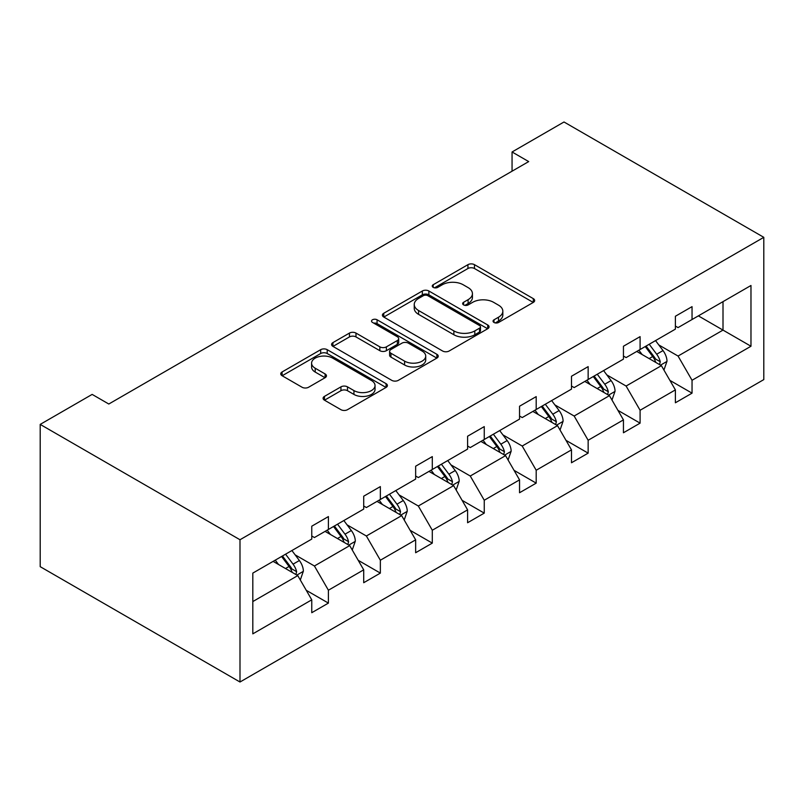 <?xml version="1.0" encoding="UTF-8"?>
<svg xmlns="http://www.w3.org/2000/svg" width="804" height="804" viewBox="0 0 804 804"><rect width="100%" height="100%" fill="white"/><g stroke="black" fill="none" stroke-linecap="round" stroke-linejoin="round"><path stroke-width="1.21" d="M493.998 322.464A3.236 1.869 0 0 0 498.58 322.464L533.303 302.415A4.623 2.673 0 0 0 534.66 300.525A4.623 2.673 0 0 0 533.303 298.636L474.471 264.667A4.623 2.673 0 0 0 467.938 264.667L433.205 284.716A3.236 1.869 0 0 0 432.261 286.043A3.236 1.869 0 0 0 433.205 287.36A3.236 1.869 0 0 0 437.778 287.36L442.27 284.767A14.794 8.542 0 0 1 463.194 284.767L468.099 287.601A14.794 8.542 0 0 1 472.43 293.641A14.794 8.542 0 0 1 468.099 299.671L463.606 302.274A3.236 1.869 0 0 0 462.652 303.59A3.236 1.869 0 0 0 463.606 304.907A3.236 1.869 0 0 0 468.179 304.907L472.672 302.314A14.794 8.542 0 0 1 493.596 302.314L498.49 305.148A14.794 8.542 0 0 1 502.832 311.188A14.794 8.542 0 0 1 498.49 317.228L493.998 319.821A3.236 1.869 0 0 0 493.053 321.138A3.236 1.869 0 0 0 493.998 322.464L493.998 319.821M324.444 396.392A4.623 2.673 0 0 0 323.087 398.271A4.623 2.673 0 0 0 324.444 400.161L340.946 409.688A4.623 2.673 0 0 0 347.489 409.688L386.061 387.427A4.623 2.673 0 0 0 387.407 385.538A4.623 2.673 0 0 0 386.061 383.649L327.218 349.68A4.623 2.673 0 0 0 320.685 349.68L282.114 371.95A4.623 2.673 0 0 0 280.757 373.84A4.623 2.673 0 0 0 282.114 375.729L302.053 387.237A4.623 2.673 0 0 0 308.595 387.237L325.097 377.709A4.623 2.673 0 0 0 326.454 375.82A4.623 2.673 0 0 0 325.097 373.93L315.208 368.222A12.361 7.135 0 0 1 311.59 363.177A12.361 7.135 0 0 1 319.218 356.584A12.361 7.135 0 0 1 332.695 358.132L371.428 380.493A12.361 7.135 0 0 1 375.046 385.538A12.361 7.135 0 0 1 367.418 392.131A12.361 7.135 0 0 1 353.941 390.583L347.489 386.855A4.623 2.673 0 0 0 340.946 386.855L324.444 396.392L324.444 400.161M763.8 237.331L564.006 121.987L512.058 151.976L528.7 161.584L108.801 404.02L92.148 394.402L40.2 424.401L239.994 539.745L763.8 237.331L763.8 379.599L239.994 682.013L239.994 539.745M442.602 351.006A4.623 2.673 0 0 0 449.134 351.006L487.706 328.736A4.623 2.673 0 0 0 489.063 326.846A4.623 2.673 0 0 0 487.706 324.967L428.874 290.998A4.623 2.673 0 0 0 422.341 290.998L383.769 313.258A4.623 2.673 0 0 0 382.413 315.148A4.623 2.673 0 0 0 383.769 317.037L442.602 351.006M373.78 323.158A3.236 1.869 0 0 1 377.066 323.62L377.066 319.771L436.884 354.303A4.623 2.673 0 0 1 438.24 356.192A4.623 2.673 0 0 1 436.884 358.081L398.312 380.352A4.623 2.673 0 0 1 391.779 380.352L332.936 346.383L332.936 342.604A4.623 2.673 0 0 0 331.59 344.494A4.623 2.673 0 0 0 332.936 346.383M332.936 342.604L349.449 333.077A4.623 2.673 0 0 1 355.981 333.077L379.85 346.856A4.623 2.673 0 0 0 386.382 346.856L397.337 340.534A4.623 2.673 0 0 0 398.683 338.645A4.623 2.673 0 0 0 397.337 336.755L372.493 322.414A3.236 1.869 0 0 1 371.538 321.097A3.236 1.869 0 0 1 373.538 319.369A3.236 1.869 0 0 1 377.066 319.771M252.818 573.101L311.761 539.072L311.761 526.198L328.404 516.58L328.404 529.464L363.709 509.083L363.709 496.199L380.352 486.591L380.352 499.475L415.648 479.094L415.648 466.209L432.301 456.602L432.301 469.476L467.596 449.104L467.596 436.22L484.249 426.612L484.249 439.486L519.545 419.105L519.545 406.231L536.198 396.613L536.198 409.497L571.493 389.116L571.493 376.242L588.146 366.624L588.146 379.508L623.442 359.127L623.442 346.243L640.095 336.635L640.095 349.519L675.39 329.137L675.39 316.253L692.043 306.646L692.043 319.52L750.976 285.49L750.976 346.243L692.043 380.272L692.043 393.156L675.39 402.774L675.39 389.89L640.095 410.271L640.095 423.145L623.442 432.763L623.442 419.879L588.146 440.26L588.146 453.144L571.493 462.752L571.493 449.868L536.198 470.25L536.198 483.134L519.545 492.741L519.545 479.867L484.249 500.239L484.249 513.123L467.596 522.741L467.596 509.857L432.301 530.238L432.301 543.112L415.648 552.73L415.648 539.846L380.352 560.227L380.352 573.101L363.709 582.719L363.709 569.835L328.404 590.216L328.404 603.101L311.761 612.708L311.761 599.824L252.818 633.853L252.818 573.101M325.077 531.384L349.72 545.614L314.424 565.996L295.148 554.861M314.424 565.996L328.404 590.216M349.72 545.614L363.709 569.835M311.761 535.997L314.424 537.534L328.404 529.464M377.026 501.394L401.668 515.625L366.373 535.997L347.097 524.871M366.373 535.997L380.352 560.227M401.668 515.625L415.648 539.846M363.709 506.007L366.373 507.545L380.352 499.475M428.974 471.405L453.617 485.626L418.321 506.007L399.045 494.882M418.321 506.007L432.301 530.238M453.617 485.626L467.596 509.857M415.648 476.018L418.321 477.556L432.301 469.476M480.923 441.416L505.565 455.637L470.26 476.018L450.994 464.893M470.26 476.018L484.249 500.239M505.565 455.637L519.545 479.867M467.596 446.029L470.26 447.567L484.249 439.486M532.871 411.417L557.514 425.648L522.208 446.029L502.942 434.894M522.208 446.029L536.198 470.25M557.514 425.648L571.493 449.868M519.545 416.03L522.208 417.567L536.198 409.497M584.809 381.428L609.452 395.658L574.156 416.03L554.881 404.904M574.156 416.03L588.146 440.26M609.452 395.658L623.442 419.879M571.493 386.041L574.156 387.578L588.146 379.508M636.758 351.438L661.401 365.669L626.105 386.041L606.829 374.915M626.105 386.041L640.095 410.271M661.401 365.669L675.39 389.89M623.442 356.051L626.105 357.589L640.095 349.519M698.364 315.871L723.007 330.102L678.053 356.051L658.777 344.926M678.053 356.051L692.043 380.272M750.976 346.243L723.007 330.102L723.007 301.641L750.976 285.49M40.2 424.401L40.2 566.669L239.994 682.013M512.058 151.976L512.058 171.202M675.39 326.062L678.053 327.6L692.043 319.52M252.818 601.563L297.771 575.604L273.129 561.383M297.771 575.604L311.761 599.824M669.893 380.372L692.043 393.156M617.944 410.362L640.095 423.145M565.996 440.351L588.146 453.144M514.057 470.35L536.198 483.134M462.109 500.339L484.249 513.123M410.161 530.328L432.301 543.112M358.212 560.318L380.352 573.101M306.264 590.317L328.404 603.101M495.294 322.917L498.49 321.067A14.794 8.542 0 0 0 502.832 315.027L502.832 311.188M472.43 293.641L472.43 297.48A14.794 8.542 0 0 1 468.099 303.52L464.893 305.369M533.243 302.445L474.471 268.516A4.623 2.673 0 0 0 467.938 268.516L434.502 287.822M487.646 328.776L428.874 294.837A4.623 2.673 0 0 0 422.341 294.837L383.83 317.067M479.536 328.173A3.236 1.869 0 0 0 480.48 326.846A3.236 1.869 0 0 0 479.536 325.53L427.889 295.711A3.236 1.869 0 0 0 423.316 295.711L418.582 298.445A14.794 8.542 0 0 0 414.241 304.485A14.794 8.542 0 0 0 418.582 310.525L453.878 330.906A14.794 8.542 0 0 0 474.802 330.906L479.536 328.173L479.536 332.012A3.236 1.869 0 0 0 480.48 330.695L480.48 326.846M414.241 304.485L414.241 308.334A14.794 8.542 0 0 0 418.582 314.374L418.582 310.525M479.536 332.012L474.802 334.755A14.794 8.542 0 0 1 453.878 334.755L418.582 314.374M333.007 346.413L349.449 336.926L349.449 333.077M398.683 338.645L398.683 342.484A4.623 2.673 0 0 1 397.337 344.373L386.382 350.695A4.623 2.673 0 0 1 379.85 350.695L355.981 336.926A4.623 2.673 0 0 0 349.449 336.926M377.066 323.62L436.823 358.112M404.603 361.147A12.361 7.135 0 0 0 418.08 362.694A12.361 7.135 0 0 0 425.718 356.102A12.361 7.135 0 0 0 422.09 351.046L408.442 343.177A4.623 2.673 0 0 0 401.91 343.177L390.955 349.499A4.623 2.673 0 0 0 389.608 351.378A4.623 2.673 0 0 0 390.955 353.268L404.603 361.147L404.603 364.996A12.361 7.135 0 0 0 418.08 366.544A12.361 7.135 0 0 0 425.718 359.941L425.718 356.102M389.608 351.378L389.608 355.227A4.623 2.673 0 0 0 390.955 357.117L390.955 353.268M404.603 364.996L390.955 357.117M375.046 385.538L375.046 389.387A12.361 7.135 0 0 1 367.418 395.98A12.361 7.135 0 0 1 353.941 394.432L347.489 390.704A4.623 2.673 0 0 0 340.946 390.704L324.504 400.201M311.59 363.177L311.59 367.026A12.361 7.135 0 0 0 315.208 372.071L315.208 368.222M325.037 377.739L315.208 372.071M385.99 387.458L327.218 353.529A4.623 2.673 0 0 0 320.685 353.529L282.174 375.759M663.933 370.051L666.998 361.207A12.482 7.206 -120 0 0 663.019 350.574L655.541 340.594M642.135 354.534L638.889 350.212M659.561 364.604L660.255 361.74A12.482 7.206 -120 0 0 656.687 354.232L649.21 344.253M646.084 346.052L654.315 357.036A6.362 3.668 60 0 1 655.471 358.966L660.255 361.74M645.22 346.554L652.687 356.534A12.482 7.206 60 0 1 655.803 362.433M611.985 400.04L615.05 391.196A12.482 7.206 -120 0 0 611.07 380.563L603.593 370.584M590.186 384.533L586.94 380.202M607.613 394.593L608.316 391.729A12.482 7.206 -120 0 0 604.739 384.222L597.261 374.242M594.136 376.051L602.367 387.025A6.362 3.668 60 0 1 603.523 388.965L608.316 391.729M593.272 376.543L600.749 386.533A12.482 7.206 60 0 1 603.854 392.422M560.036 430.029L563.101 421.185A12.482 7.206 -120 0 0 559.122 410.563L551.644 400.583M538.238 414.522L534.992 410.191M555.664 424.582L556.368 421.718A12.482 7.206 -120 0 0 552.79 414.211L545.313 404.231M542.187 406.04L550.418 417.025A6.362 3.668 60 0 1 551.574 418.954L556.368 421.718M541.323 406.543L548.8 416.522A12.482 7.206 60 0 1 551.906 422.412M508.088 460.019L511.153 451.175A12.482 7.206 -120 0 0 507.173 440.552L499.696 430.572M486.289 444.511L483.043 440.18M503.716 454.572L504.42 451.707A12.482 7.206 -120 0 0 500.842 444.2L493.365 434.22M490.239 436.029L498.47 447.014A6.362 3.668 60 0 1 499.626 448.944L504.42 451.707M489.375 436.532L496.852 446.511A12.482 7.206 60 0 1 499.957 452.401M456.149 490.018L459.205 481.174A12.482 7.206 -120 0 0 455.225 470.541L447.748 460.561M434.341 474.501L431.095 470.179M451.768 484.571L452.471 481.707A12.482 7.206 -120 0 0 448.893 474.199L441.426 464.22M438.291 466.018L446.521 477.003A6.362 3.668 60 0 1 447.677 478.933L452.471 481.707M437.426 466.521L444.903 476.501A12.482 7.206 60 0 1 448.009 482.4M404.201 520.007L407.256 511.163A12.482 7.206 -120 0 0 403.276 500.53L395.799 490.551M382.392 504.49L379.156 500.168M399.829 514.56L400.523 511.696A12.482 7.206 -120 0 0 396.955 504.188L389.478 494.209M386.352 496.008L394.573 506.992A6.362 3.668 60 0 1 395.729 508.922L400.523 511.696M385.478 496.51L392.955 506.49A12.482 7.206 60 0 1 396.06 512.389M352.252 549.996L355.308 541.152A12.482 7.206 -120 0 0 351.328 530.529L343.851 520.55M330.444 534.489L327.208 530.158M347.881 544.549L348.574 541.685A12.482 7.206 -120 0 0 345.006 534.178L337.529 524.198M334.404 526.007L342.625 536.992A6.362 3.668 60 0 1 343.78 538.921L348.574 541.685M333.529 526.509L341.007 536.489A12.482 7.206 60 0 1 344.112 542.378M300.304 579.986L303.369 571.141A12.482 7.206 -120 0 0 299.379 560.519L291.902 550.539M278.496 564.478L275.259 560.147M295.932 574.538L296.626 571.674A12.482 7.206 -120 0 0 293.058 564.167L285.581 554.187M282.455 555.996L290.686 566.981A6.362 3.668 60 0 1 291.832 568.91L296.626 571.674M281.581 556.499L289.058 566.478A12.482 7.206 60 0 1 292.174 572.368M498.49 321.067L498.49 317.228M463.606 304.907L463.606 302.274M468.099 303.52L468.099 299.671M433.205 287.36L433.205 284.716M467.938 268.516L467.938 264.667M474.471 268.516L474.471 264.667M533.303 302.415L533.303 298.636M383.769 317.037L383.769 313.258M422.341 294.837L422.341 290.998M428.874 294.837L428.874 290.998M487.706 328.736L487.706 324.967M453.878 334.755L453.878 330.906M474.802 334.755L474.802 330.906M355.981 336.926L355.981 333.077M379.85 350.695L379.85 346.856M386.382 350.695L386.382 346.856M397.337 344.373L397.337 340.534M436.884 358.081L436.884 354.303M340.946 390.704L340.946 386.855M347.489 390.704L347.489 386.855M353.941 394.432L353.941 390.583M325.097 377.709L325.097 373.93M282.114 375.729L282.114 371.95M320.685 353.529L320.685 349.68M327.218 353.529L327.218 349.68M386.061 387.427L386.061 383.649M660.506 365.147L666.918 361.448M656.687 354.232L663.019 350.574M649.14 358.584L652.687 356.534M608.558 395.136L614.97 391.437M604.739 384.222L611.07 380.563M597.191 388.573L600.749 386.533M556.609 425.125L563.021 421.427M552.79 414.211L559.122 410.563M545.253 418.572L548.8 416.522M504.661 455.124L511.073 451.416M500.842 444.2L507.173 440.552M493.304 448.562L496.852 446.511M452.712 485.113L459.124 481.415M448.893 474.199L455.225 470.541M441.356 478.551L444.903 476.501M400.764 515.103L407.176 511.404M396.955 504.188L403.276 500.53M389.407 508.54L392.955 506.49M348.825 545.092L355.227 541.394M345.006 534.178L351.328 530.529M337.459 538.539L341.007 536.489M296.877 575.081L303.279 571.383M293.058 564.167L299.379 560.519M285.51 568.529L289.058 566.478"/></g></svg>
